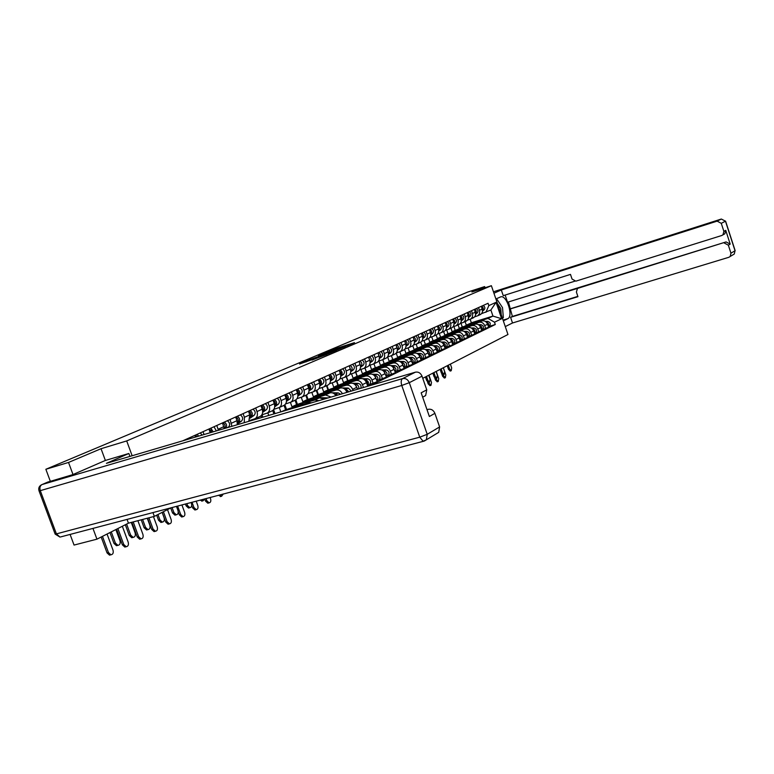 <?xml version="1.0" encoding="UTF-8"?>
<svg xmlns="http://www.w3.org/2000/svg" width="774" height="774" viewBox="0 0 774 774"><rect width="100%" height="100%" fill="white"/><g stroke="black" fill="none" stroke-linecap="round" stroke-linejoin="round"><path stroke-width="1.16" d="M347.284 345.736L354.492 342.64L337.222 348.107L328.969 351.502L347.284 345.736M311.99 360.007L326.889 354.434L307.075 360.713L299.557 363.993L323.822 355.537L312.009 360.065M126.704 440.928L101.046 448.707L68.528 462.446L45.859 469.276L467.767 292.04L484.65 286.593L471.898 291.982L491.384 285.703L126.704 440.928L132.141 455.751M337.396 349.887L345.988 346.249L328.602 351.744L319.381 355.556L337.396 349.887M336.642 350.312L327.489 354.095L309.339 359.784L323.145 354.898L318.482 355.982L336.642 350.312M92.948 528.39L96.944 539.168L74.052 545.07L70.095 534.428M96.944 539.168L128.445 523.166L154.345 516.384L171.131 507.754M422.768 378.322L507.967 334.503L491.384 285.703M68.528 462.446L73.008 474.539M45.859 469.276L50.32 481.264M485.046 287.744L484.65 286.593M479.899 314.776L481.651 313.596L482.57 311.661L481.467 306.243M463.742 326.551L462.272 327.005L460.985 323.251M471.424 324.664L479.029 322.313C481.622 321.829 483.508 322.932 484.708 325.631L487.601 324.238C486.411 321.549 484.524 320.446 481.941 320.939L469.857 324.664M487.601 324.238L488.636 327.257L482.086 329.676M478.545 307.559L479.696 311.187L479.396 313.838L477.79 315.753L474.665 316.847M484.708 325.631L485.743 328.669M458.082 324.867L459.292 328.399L461.614 327.683M472.943 317.998L474.714 316.798L475.642 314.844L474.52 309.377M462.862 329.124L459.282 329.134L455.189 330.324L453.903 326.56M474.539 333.352L481.767 330.614L480.722 327.557C479.522 324.838 477.616 323.726 475.013 324.219L462.775 327.983M471.53 310.722L472.691 314.379L472.401 317.069L470.776 318.994L467.583 320.117M464.371 327.983L472.043 325.622C474.646 325.128 476.561 326.251 477.771 328.979L478.816 332.046M450.932 328.176L452.151 331.746L454.454 331.04M465.842 321.278L467.622 320.068L468.56 318.095L467.419 312.57M449.413 333.265L447.972 333.71L446.675 329.937M467.428 336.806L474.752 334.029L473.698 330.943C472.479 328.195 470.563 327.073 467.941 327.566L455.538 331.378M464.371 313.944L465.551 317.65L465.251 320.359L463.616 322.303L460.356 323.445M457.173 331.378L464.903 328.998C467.525 328.505 469.46 329.637 470.679 332.394L471.743 335.5M443.628 331.553L444.866 335.161L447.14 334.465M458.595 324.635L460.385 323.416L461.323 321.423L460.162 315.84M442.012 336.729L440.59 337.164L439.293 333.391M460.172 340.347L467.593 337.522L466.519 334.407C465.29 331.63 463.355 330.488 460.714 330.982L448.146 334.842M457.047 317.243L458.237 320.978L457.947 323.726L456.302 325.69L452.964 326.851M449.82 334.842L457.608 332.452C460.259 331.959 462.204 333.101 463.442 335.897L464.516 339.031M436.159 335.007L437.416 338.644L439.671 337.957M451.184 328.06L452.016 327.673C453.835 326.347 454.406 324.461 453.719 322.003L452.751 319.178M434.446 340.27L433.053 340.695L431.747 336.922M452.742 343.956L460.269 341.092L459.185 337.948C457.937 335.142 455.983 333.981 453.332 334.484L440.599 338.383M449.568 320.62L450.536 323.455C451.223 325.922 450.652 327.818 448.833 329.144L445.418 330.334M442.312 338.383L450.158 335.984C452.819 335.481 454.783 336.642 456.041 339.467L457.124 342.63M428.535 338.528L429.812 342.214L432.037 341.528M443.608 331.562L444.44 331.175C446.279 329.84 446.85 327.934 446.153 325.448L445.176 322.594M426.716 343.879L425.342 344.304L424.046 340.531M445.156 347.652L452.79 344.749L451.697 341.557C450.429 338.722 448.456 337.551 445.776 338.054L432.879 342.002M441.925 324.064L442.902 326.928C443.599 329.424 443.028 331.34 441.19 332.675L437.697 333.884M434.63 342.002L442.534 339.593C445.224 339.089 447.208 340.26 448.475 343.114L449.568 346.317M420.746 342.127L422.033 345.852L424.239 345.185M435.859 335.142L436.71 334.755C438.548 333.41 439.119 331.475 438.423 328.969L437.426 326.086M418.831 347.574L417.467 347.99L416.17 344.217M437.407 351.425L445.137 348.474L444.024 345.252C442.757 342.389 440.764 341.208 438.065 341.702L424.984 345.697M434.098 327.586L435.094 330.479C435.801 333.004 435.23 334.939 433.382 336.293L429.802 337.522M426.774 345.707L434.746 343.279C437.455 342.776 439.448 343.966 440.735 346.849L441.848 350.08M412.765 345.746L414.09 349.577L416.257 348.919M427.945 338.809L428.796 338.412C430.654 337.058 431.224 335.103 430.518 332.568L429.512 329.647M410.762 351.357L409.417 351.764L408.111 347.99M429.473 355.285L437.32 352.296L436.197 349.035C434.901 346.133 432.898 344.933 430.17 345.436L416.915 349.48M426.106 331.185L427.113 334.116C427.829 336.661 427.258 338.625 425.39 339.979L421.724 341.247M418.744 349.49L426.774 347.042C429.512 346.539 431.524 347.749 432.821 350.661L433.953 353.931M404.579 349.413L405.963 353.389L408.101 352.731M419.837 342.553L420.698 342.156C422.565 340.783 423.146 338.818 422.43 336.245L421.404 333.304M402.519 355.218L401.184 355.624L399.868 351.822M421.356 359.233L429.318 356.195L428.177 352.905C426.871 349.974 424.849 348.755 422.101 349.258L408.662 353.35M417.921 334.871L418.947 337.832C419.672 340.415 419.092 342.389 417.215 343.762L413.461 345.049M410.53 353.36L418.628 350.903C421.385 350.399 423.417 351.619 424.733 354.569L425.874 357.878M396.201 353.118L397.652 357.278L399.761 356.64M411.555 346.384L412.416 345.978C414.303 344.604 414.883 342.611 414.148 340.018L413.123 337.038M394.092 359.165L392.766 359.562L391.421 355.701M413.055 363.267L421.133 360.191L419.972 356.862C418.657 353.892 416.606 352.663 413.838 353.167L400.206 357.307M409.552 338.644L410.588 341.634C411.323 344.246 410.742 346.239 408.856 347.632L405.005 348.948M402.132 357.327L410.288 354.85C413.064 354.347 415.125 355.576 416.451 358.565L417.612 361.913M387.648 356.959L389.148 361.264L391.228 360.626M403.07 350.303L403.941 349.906C405.837 348.513 406.418 346.5 405.682 343.869L404.638 340.86M385.491 363.19L384.156 363.596L382.791 359.687M404.56 367.408L412.755 364.283L411.584 360.907C410.249 357.907 408.179 356.659 405.392 357.162L391.567 361.352M400.99 342.505L402.035 345.533C402.78 348.174 402.199 350.187 400.293 351.589L396.356 352.934M393.531 361.381L401.754 358.884C404.56 358.381 406.631 359.639 407.975 362.648L409.146 366.034M378.941 361.032L380.45 365.338L382.491 364.718M394.392 354.318L395.272 353.912C397.178 352.509 397.759 350.477 397.014 347.816L395.949 344.769M376.715 367.311L375.332 367.727L373.948 363.77M395.862 371.636L404.173 368.463L402.993 365.057C401.638 362.019 399.558 360.752 396.743 361.264L382.714 365.502M392.215 346.452L393.279 349.519C394.034 352.189 393.453 354.231 391.538 355.634L387.493 357.017M366.392 371.936L364.989 367.911M384.726 365.522L393.018 363.025C395.843 362.513 397.933 363.79 399.297 366.837L400.487 370.262M370.04 365.193L371.539 369.508L373.552 368.898M385.5 358.43L386.39 358.023C388.316 356.601 388.896 354.55 388.132 351.86L387.058 348.774M367.814 371.501L366.305 371.955L364.912 367.95M386.952 375.971L395.398 372.749L394.198 369.295C392.824 366.228 390.725 364.941 387.88 365.454L373.649 369.74M383.236 350.496L384.31 353.602C385.075 356.301 384.494 358.362 382.559 359.784L378.409 361.197M357.24 376.232L355.817 372.159M375.709 369.769L384.068 367.253C386.923 366.75 389.032 368.037 390.415 371.123L391.615 374.587M360.916 369.459L362.426 373.774L364.399 373.184M376.396 362.638L377.286 362.222C379.231 360.79 379.811 358.72 379.037 356.001L377.954 352.876M358.604 375.825L357.066 376.29L355.643 372.236M377.828 380.411L386.4 377.132L385.191 373.649C383.798 370.533 381.669 369.237 378.815 369.74L364.37 374.094M374.026 354.647L375.129 357.781C375.903 360.52 375.322 362.6 373.378 364.041L369.111 365.473M347.874 380.644L346.423 376.503M366.479 374.123L374.906 371.588C377.78 371.085 379.908 372.391 381.311 375.516L382.53 379.018M351.57 373.823L353.089 378.147L355.024 377.567M367.07 366.953L367.969 366.537C369.924 365.096 370.504 362.996 369.72 360.239L368.618 357.085M349.103 380.266L347.603 380.721L346.162 376.619M368.482 384.968L377.19 381.63L375.951 378.099C374.548 374.955 372.4 373.629 369.517 374.142L354.85 378.544M364.602 358.894L365.715 362.068C366.499 364.835 365.918 366.944 363.954 368.395L359.581 369.866M338.277 385.152L336.796 380.953M357.027 378.583L365.522 376.038C368.414 375.525 370.562 376.851 371.984 380.015L373.223 383.565M342.002 378.302L343.521 382.627L345.417 382.066M357.511 371.375L358.42 370.949C360.384 369.498 360.974 367.379 360.171 364.593L359.059 361.39M339.38 384.823L337.899 385.268L336.438 381.118M367.718 386.245L366.499 382.666C365.067 379.473 362.9 378.138 359.997 378.65L345.107 383.111M354.937 363.248L356.059 366.46C356.862 369.266 356.282 371.394 354.298 372.855L349.809 374.364M328.437 389.777L326.938 385.51M347.332 383.149L355.895 380.585C358.817 380.082 360.984 381.427 362.426 384.63L363.432 387.513M332.201 382.888L333.729 387.223L335.577 386.671M347.71 375.903L348.619 375.477C350.603 374.006 351.193 371.868 350.38 369.043L349.248 365.812M329.414 389.486L327.963 389.922L326.483 385.723M357.472 389.274L356.795 387.339C355.353 384.117 353.167 382.762 350.235 383.265L335.113 387.784M345.03 367.708L346.172 370.969C346.984 373.803 346.394 375.951 344.411 377.431L339.796 378.97M318.366 394.517L316.827 390.183M337.396 387.832L346.026 385.259C348.968 384.746 351.164 386.11 352.615 389.351L353.05 390.58M322.158 387.6L323.677 391.925L325.496 391.383M337.658 380.547L338.586 380.121C340.579 378.641 341.17 376.474 340.347 373.619L339.196 370.34M319.207 394.266L317.775 394.692L316.266 390.444M346.936 392.379L346.849 392.137C345.388 388.867 343.182 387.493 340.221 388.006L324.857 392.582M334.861 372.294L336.022 375.584C336.845 378.457 336.264 380.634 334.262 382.124L329.521 383.701M308.033 399.384L306.465 394.972M327.199 392.641L335.906 390.048C338.664 389.525 340.821 390.754 342.379 393.724M311.854 392.428L313.383 396.752L315.153 396.22M327.354 385.317L328.282 384.891C330.295 383.391 330.885 381.195 330.043 378.302L328.882 374.984M308.749 399.161L307.317 399.587L305.798 395.282M335.955 395.62C334.3 393.269 332.298 392.35 329.956 392.863L314.341 397.507M324.432 376.986L325.612 380.324C326.454 383.227 325.864 385.433 323.842 386.942L318.975 388.558M297.429 404.367L295.842 399.868M316.75 397.565L325.525 394.963L331.069 397.062M301.289 397.372L302.818 401.696L307.588 400.352L310.703 400.439M316.779 390.202L317.717 389.777C319.739 388.258 320.33 386.042 319.478 383.12L318.298 379.753M298.038 404.183L296.597 404.608L295.058 400.255M324.151 399.103L319.41 397.855L303.553 402.557M313.731 381.814L314.921 385.191C315.782 388.132 315.192 390.357 313.16 391.876L308.149 393.531M286.564 409.485L284.89 404.773M306.02 402.625L314.873 400.003L318.84 400.671M290.434 402.422L291.982 406.776L293.665 406.273M305.923 395.224L306.862 394.788C308.903 393.26 309.494 391.015 308.632 388.055L307.423 384.649M287.096 409.32L285.596 409.765L284.029 405.353M311.051 402.964L308.603 402.973L292.475 407.734M302.74 386.758L303.959 390.183C304.821 393.163 304.24 395.417 302.189 396.956L297.032 398.649M275.002 413.606L273.609 409.688M279.279 407.55L280.827 411.884M294.778 400.381L295.726 399.945C297.777 398.397 298.367 396.124 297.497 393.124L296.268 389.68M273.909 413.926L272.7 410.549M291.459 391.847L292.688 395.311C293.569 398.329 292.988 400.613 290.918 402.161L285.616 403.902M262.899 417.176L262.047 414.777M267.833 412.832L268.762 415.445M283.323 405.673L284.281 405.228C286.351 403.68 286.941 401.377 286.051 398.339L284.803 394.837M261.66 417.534L261.041 415.793M279.859 397.072L281.117 400.584C282.017 403.641 281.426 405.953 279.346 407.511L273.89 409.301M250.466 420.843L250.273 420.292M256.088 418.27L256.378 419.092M271.558 411.12L272.525 410.665C274.606 409.098 275.196 406.776 274.286 403.689L273.029 400.148M267.949 402.432L269.217 406.002C270.136 409.098 269.546 411.439 267.456 413.016L261.854 414.835M259.464 416.712L260.441 416.257C262.541 414.671 263.131 412.319 262.202 409.194L260.925 405.605M255.691 407.956L256.987 411.565C257.916 414.709 257.326 417.08 255.227 418.666L249.422 420.543M248.831 421.327L249.77 414.854L248.464 411.207M243.094 413.635L244.41 417.292L244.255 422.672M237.308 424.723L236.979 420.679L235.654 416.983M230.13 419.479L231.919 426.31M224.257 428.573L222.467 422.923M216.778 425.487L218.432 430.296M210.218 432.714L208.893 429.038M203.03 431.679L204.055 434.533M195.532 437.049L194.913 435.336M188.866 438.065L189.175 438.926M281.504 411.681L285.596 409.765M291.982 406.776L296.597 404.608M302.818 401.696L307.317 399.587M313.383 396.752L317.775 394.692M323.677 391.925L327.963 389.922M333.729 387.223L337.899 385.268M343.521 382.627L347.603 380.721M353.089 378.147L357.066 376.29M362.426 373.774L366.305 371.955M371.539 369.508L375.332 367.727M380.45 365.338L384.156 363.596M389.148 361.264L392.766 359.562M397.652 357.278L401.184 355.624M405.963 353.389L409.417 351.764M414.09 349.577L417.467 347.99M422.033 345.852L425.342 344.304M429.812 342.214L433.053 340.695M437.416 338.644L440.59 337.164M444.866 335.161L447.972 333.71M452.151 331.746L455.189 330.324M459.292 328.399L462.272 327.005M478.322 321.413L488.007 318.424L492.951 316.082L490.88 310.016L481.592 313.654M465.087 321.626L466.287 325.128L468.628 324.403M466.287 325.128L472.798 322.303M475.662 321.423L492.951 316.082L501.639 318.743L494.499 322.197L488.007 318.424M471.347 322.758L470.166 319.304M485.917 312.309L488.849 305.604L496.057 302.324L501.639 318.743M370.843 385.326L495.292 324.519L494.499 322.197M488.849 305.604L488.055 303.273L182.722 440.832M152.933 512.552L154.345 516.384M101.046 448.707L105.37 460.453M127.052 519.383L128.445 523.166M488.413 326.618L495.292 324.519M496.057 302.324L490.88 310.016M344.304 346.916L326.183 352.876L344.353 347.052M328.94 353.147L333.758 351.328L324.509 354.473L329.076 353.524M450.274 371.017L448.494 369.324L449.607 369.005L451.213 370.736L451.677 367.921L450.371 364.128M470.205 323.522L473.369 322.516L476.871 322.506M468.309 324.693L471.772 323.271L474.423 323.261M487.039 323.058L488.055 325.564M471.666 322.826L478.022 322.148M472.556 322.419L475.71 321.423L480.451 321.404M485.298 321.384L487.765 321.365C490.445 322.323 490.977 323.909 489.352 326.144L488.897 326.357M486.266 322.119C488.549 322.768 489.236 324.19 488.336 326.386M449.607 369.005L448.301 365.193M447.256 365.725L448.494 369.324M444.411 377.993L442.641 376.328L443.744 376L445.35 377.722L445.824 374.906L443.347 367.737M482.666 310.916L483.914 310.064C485.375 308.371 485.134 306.843 483.179 305.478M482.676 310.5C483.75 308.768 483.392 307.336 481.602 306.185M482.55 309.513L481.776 307.162M441.809 373.91L442.641 376.328M443.744 376L443.289 374.693M443.192 374.722L441.383 373.029L442.505 372.7L444.141 374.452L444.615 371.597L443.299 367.766M463.191 326.812L466.403 325.786L469.934 325.777M461.256 328.012L464.768 326.551L467.448 326.551M480.112 326.309L481.196 328.94M464.69 326.096L471.114 325.419M465.59 325.69L468.783 324.674L473.591 324.654M478.351 324.645L480.944 324.635C483.644 325.602 484.176 327.209 482.541 329.453M479.358 325.399C481.709 326.048 482.415 327.499 481.476 329.753M442.505 372.7L441.18 368.85M440.135 369.392L441.383 373.029M435.965 378.515L434.127 376.803L435.259 376.474L436.913 378.234L437.407 375.351L436.072 371.481M454.057 331.398L457.618 329.918L460.307 329.908M473.04 329.627L474.191 332.385M457.56 329.434L464.061 328.757M458.479 329.018L461.72 327.992L466.596 327.983M472.304 328.747L472.343 328.747C474.743 329.414 475.449 330.895 474.462 333.178M471.26 327.973L473.969 327.963C476.697 328.95 477.239 330.566 475.594 332.839L475.13 333.062M435.259 376.474L433.914 372.594M432.859 373.136L434.127 376.803M495.892 298.967L500.913 296.79C506.873 295.155 513.539 316.489 507.763 318.695L503.332 320.862M505.277 326.589L512.514 322.981L510.588 317.311L577.946 296.684L576.388 292.03L577.433 288.567L578.168 288.209L726.08 241.923L730.201 244.11L725.741 230.352L724.832 233.816L723.516 234.522M508.421 301.976L512.378 316.44L510.588 317.311M505.132 295.068L507.56 302.247L574.618 281.262M512.514 322.981L728.856 257.287L730.201 256.475L730.946 253.185L735.039 250.747L725.461 221.18L721.271 223.328L723.874 231.349L722.955 234.832L721.784 235.499L575.817 281.165L572.044 279.056L570.486 274.393L503.245 295.668L501.31 289.979L717.121 221.141L721.349 219.032L493.454 291.788M493.938 293.22L501.31 289.979M730.946 253.185L728.353 245.174L724.212 242.978M721.271 223.328L717.121 221.141M509.873 309.058L578.168 288.209M510.685 308.671L726.08 241.923M512.378 316.44L577.849 296.374M578.13 288.218L579.813 287.386M502.568 318.617L502.781 317.901M503.11 314.805L502.887 312.086M500.42 304.463L498.262 301.221M496.773 299.819L496.018 299.354M47.601 482.144L72.669 474.685L105.254 460.491L128.861 453.487L129.926 456.408M128.861 453.487L106.406 463.345L415.425 372.168C418.405 371.655 420.601 372.991 422.024 376.174L426.755 389.835L425.642 395.562L423.881 396.569M427.093 409.949L428.283 409.282C431.273 408.807 433.469 410.162 434.891 413.335L439.603 426.938L438.713 432.337L436.7 433.566M426.755 389.835L421.162 392.824L429.367 416.499L434.891 413.335M428.283 409.282L426.987 409.639M501.204 314.602L500.749 308.449L497.469 303.602M496.279 300.109L497.237 299.673L502.519 307.617L503.342 317.63L502.394 318.095M496.24 299.993L497.237 299.673M437.3 381.766L435.491 380.082L436.604 379.763L438.229 381.495L438.732 378.65L436.226 371.404M475.729 314.109L477.036 313.209C478.516 311.506 478.264 309.958 476.291 308.574M475.739 313.693C476.861 311.951 476.513 310.49 474.685 309.3M475.623 312.735L474.81 310.248M434.775 378.002L435.491 380.082M436.604 379.763L436.159 378.457M430.034 385.616L428.196 383.923L429.318 383.594L430.973 385.346L431.486 382.462L428.96 375.138M468.647 317.369L470.021 316.421C471.501 314.708 471.25 313.141 469.267 311.738M468.657 316.953C469.828 315.192 469.479 313.702 467.622 312.483M468.551 316.015L467.699 313.412M427.558 382.075L428.196 383.923M429.318 383.594L428.873 382.298M428.583 382.385L426.716 380.663L427.858 380.334L429.531 382.104L430.054 379.183L428.699 375.274M448.707 333.604L452.006 332.549L455.625 332.549M446.704 334.861L450.313 333.342L453.022 333.342M465.822 333.014L467.041 335.906M450.284 332.849L456.853 332.172M451.203 332.423L454.493 331.378L459.446 331.378M465.097 332.172L465.184 332.172C467.631 332.859 468.338 334.368 467.303 336.68M464.013 331.369L466.848 331.369C469.595 332.365 470.147 334 468.493 336.293L468.028 336.516M427.858 380.334L426.493 376.406M425.429 376.957L426.716 380.663M441.228 337.106L444.576 336.032L448.243 336.042M439.197 338.393L442.844 336.854L445.582 336.854M458.44 336.487L459.727 339.505M442.844 336.332L449.491 335.655M443.783 335.906L447.12 334.842L452.142 334.842M457.724 335.664L457.869 335.664C460.356 336.39 461.062 337.919 459.979 340.26M456.602 334.852L459.572 334.852C462.349 335.858 462.9 337.512 461.236 339.825L460.772 340.047M433.585 340.695L436.991 339.602L440.696 339.612M431.515 342.011L435.211 340.434L437.978 340.444M450.894 340.028L452.248 343.182M435.24 339.902L441.973 339.215M436.197 339.467L439.584 338.383L444.682 338.393M450.197 339.235L450.4 339.235C452.935 339.989 453.632 341.557 452.5 343.917M449.017 338.402L452.142 338.402C454.938 339.428 455.499 341.102 453.825 343.433L453.351 343.666M461.41 320.697L462.852 319.71C464.342 317.969 464.09 316.392 462.078 314.979M461.42 320.281C462.639 318.511 462.301 316.992 460.404 315.734M461.323 319.381L460.433 316.634M454.019 324.103L455.528 323.058C457.028 321.307 456.766 319.72 454.744 318.278M454.019 323.677C455.286 321.897 454.957 320.359 453.032 319.052M453.932 322.806L453.013 319.933M446.453 327.586L448.04 326.493C449.559 324.722 449.288 323.116 447.246 321.665M446.463 327.16C447.788 325.361 447.459 323.793 445.495 322.448M446.385 326.318L445.418 323.3M425.768 344.353L429.231 343.24L432.976 343.259M423.668 345.697L427.412 344.091L430.199 344.111M443.183 343.656L444.605 346.936M427.48 343.54L434.291 342.853M428.438 343.105L431.882 341.992L437.049 342.011M442.496 342.892L442.757 342.892C445.34 343.675 446.037 345.272 444.857 347.661M441.267 342.031L444.537 342.04C447.362 343.076 447.933 344.769 446.24 347.12L445.766 347.352M438.732 331.146L440.396 329.995C441.915 328.215 441.644 326.58 439.584 325.119M438.742 330.711C440.106 328.902 439.796 327.305 437.784 325.922M438.664 329.898L437.658 326.754M417.776 348.097L421.298 346.965L425.09 346.984M415.648 349.48L419.44 347.836L422.246 347.855M435.298 347.371L436.797 350.777M419.537 347.265L426.426 346.578M420.514 346.82L424.007 345.697L429.26 345.717M434.62 346.626L434.949 346.626C437.571 347.449 438.268 349.064 437.039 351.483M433.334 345.736L436.768 345.755C439.613 346.8 440.193 348.513 438.49 350.893L438.016 351.125M430.828 334.784L432.569 333.575C434.098 331.775 433.827 330.13 431.747 328.64M432.569 333.575L430.837 334.368C432.26 332.52 431.95 330.895 429.909 329.472M430.76 333.555L429.725 330.275M409.61 351.928L413.181 350.777L417.022 350.806M407.443 353.35L411.284 351.667L414.109 351.686M427.238 351.164L428.796 354.705M411.41 351.067L418.395 350.39M412.407 350.622L415.957 349.471L421.288 349.509M426.571 350.438L426.958 350.438C429.638 351.299 430.325 352.954 429.038 355.392M425.226 349.529L428.825 349.558C431.699 350.622 432.279 352.354 430.567 354.744L430.083 354.985M422.739 338.509L424.568 337.241C426.116 335.423 425.835 333.758 423.726 332.259M422.749 338.054C424.239 336.226 423.939 334.571 421.859 333.101M422.691 337.309L421.607 333.884M401.251 355.847L404.879 354.676L408.769 354.705M399.045 357.298L402.935 355.585L405.789 355.614M418.986 355.053L420.621 358.72M403.109 354.966L410.172 354.279M404.115 354.502L407.724 353.341L413.132 353.379M418.328 354.347L418.792 354.347C421.511 355.247 422.207 356.93 420.853 359.388M416.915 353.408L420.688 353.437C423.591 354.521 424.181 356.272 422.459 358.691L421.975 358.933M414.467 342.321L416.383 340.986C417.941 339.157 417.65 337.474 415.532 335.945M416.383 340.986L414.487 341.856C416.025 340.018 415.735 338.335 413.616 336.816M414.419 341.131L413.306 337.57M392.699 359.852L396.385 358.662L400.332 358.701M390.454 361.352L394.401 359.591L397.275 359.62M410.549 359.03L412.252 362.832M394.605 358.952L401.764 358.265M395.63 358.478L399.297 357.298L404.792 357.346M409.891 358.343L410.423 358.352C413.2 359.291 413.887 360.994 412.474 363.48M408.411 357.385L412.378 357.414C415.299 358.517 415.899 360.287 414.167 362.725L413.684 362.967M406.021 345.746L406.05 345.726C407.617 343.869 407.327 342.166 405.179 340.608M406.011 346.22L408.014 344.827C409.572 342.969 409.282 341.276 407.143 339.728M405.963 345.049L404.812 341.353M383.952 363.954L387.697 362.745L391.683 362.783M381.659 365.492L385.665 363.693L388.567 363.732M401.909 363.112L403.68 367.04M385.907 363.025L393.153 362.338M386.942 362.551L390.677 361.342L396.259 361.41M401.261 362.435L401.87 362.445C404.696 363.422 405.373 365.164 403.902 367.669M399.694 361.439L403.864 361.487C406.814 362.6 407.424 364.39 405.682 366.857L405.189 367.099M397.352 349.722L397.439 349.664C399.007 347.797 398.716 346.075 396.549 344.498M397.343 350.216L399.442 348.745C401.009 346.878 400.719 345.165 398.552 343.598M397.304 349.064L396.104 345.223M374.993 368.153L378.796 366.915L382.84 366.973M372.662 369.73L376.715 367.902L379.647 367.94M393.057 367.282L394.904 371.346M377.006 367.205L384.349 366.518M378.06 366.721L381.843 365.492L387.522 365.56M392.418 366.624L393.105 366.634C395.988 367.66 396.665 369.43 395.117 371.955M390.754 365.599L395.146 365.657C398.126 366.789 398.745 368.598 396.994 371.094L396.491 371.336M388.48 353.795L388.616 353.708C390.202 351.822 389.893 350.08 387.706 348.484M388.471 354.298L390.667 352.77C392.254 350.883 391.954 349.142 389.767 347.555M388.442 353.167L387.203 349.18M365.812 372.458L369.691 371.201L373.784 371.259M363.441 374.074L367.553 372.197L370.504 372.246M384.001 371.559L385.926 375.758M367.892 371.481L370.688 370.727L375.322 370.794M368.956 370.988L372.807 369.73L378.583 369.817M383.353 370.91L384.136 370.92C387.077 371.994 387.735 373.803 386.129 376.348L387.59 375.661M381.592 369.856L386.226 369.924C389.235 371.065 389.854 372.904 388.093 375.419M379.395 357.975L379.579 357.849C381.176 355.934 380.866 354.173 378.65 352.567M379.386 358.488L381.679 356.882C383.275 354.976 382.966 353.225 380.76 351.609M379.357 357.375L378.08 353.234M356.417 376.861L360.355 375.584L364.506 375.651M353.999 378.534L355.285 377.393L358.168 376.609L361.148 376.657M374.713 375.941L376.715 380.276M358.546 375.854L361.381 375.1L366.083 375.177M359.629 375.361L363.548 374.074L369.421 374.171M374.074 375.303L374.935 375.313C377.935 376.435 378.592 378.283 376.919 380.847L378.467 380.102M372.197 374.219L377.083 374.297C380.121 375.458 380.75 377.315 378.979 379.86M370.088 362.251L370.32 362.087C371.926 360.162 371.617 358.372 369.382 356.737M370.069 362.783L372.478 361.1C374.084 359.175 373.765 357.394 371.539 355.769M370.049 361.671L368.724 357.394M346.781 381.379L350.796 380.073L354.995 380.14M340.289 384.426L344.353 383.091L345.639 381.921L351.56 381.176M365.202 380.44L367.176 382.25L367.282 384.91M348.987 380.344L351.841 379.57L356.621 379.657M350.08 379.831L354.066 378.534L360.036 378.641M364.564 379.802L365.522 379.821C368.579 380.992 369.227 382.869 367.466 385.452L369.13 384.649M362.551 378.679L367.718 378.767C370.775 379.957 371.423 381.834 369.633 384.397M360.549 366.634L360.839 366.431C362.455 364.486 362.135 362.677 359.881 361.023M360.529 367.186L363.045 365.415C364.66 363.47 364.341 361.681 362.087 360.026M360.51 366.083L359.146 361.661M336.913 386.003L340.995 384.668L345.252 384.755M334.407 387.774L335.761 386.545L338.693 385.752L341.721 385.81M355.45 385.046L357.772 389.187M339.176 384.939L342.069 384.165L346.916 384.262M354.802 384.417L355.866 384.436C358.149 384.959 359.117 386.439 358.768 388.887M342.069 384.165L344.353 383.091L350.448 383.217M352.634 383.256L358.11 383.362C360.665 384.059 361.555 385.704 360.781 388.296M350.767 371.133L351.115 370.881C352.741 368.917 352.412 367.089 350.138 365.405M350.748 371.694L353.379 369.846C355.005 367.882 354.676 366.063 352.402 364.39M350.728 370.601L349.326 366.025M326.792 390.754L330.943 389.39L335.268 389.486M324.238 392.573L325.631 391.296L331.649 390.56M345.456 389.777L347.797 392.128M329.124 389.651L332.056 388.867L336.971 388.974M330.256 389.128L334.387 387.774L340.647 387.909M344.798 389.148L345.968 389.167L348.939 391.789M342.418 387.938L348.271 388.064L351.319 391.083M340.734 375.738L341.15 375.448C342.785 373.465 342.447 371.617 340.144 369.914M340.715 376.328L343.472 374.384C345.107 372.4 344.769 370.562 342.476 368.859M340.705 375.235L340.947 372.642L339.254 370.514M316.411 395.62L320.639 394.227L325.022 394.334M313.809 397.488L315.241 396.162L321.307 395.437M335.2 394.624L336.632 395.417M318.811 394.488L321.771 393.695L326.773 393.811M319.972 393.947L324.171 392.563L330.682 392.718M334.532 393.995L337.909 395.04M331.853 392.747L338.18 392.892L340.57 394.256M330.44 380.469L330.924 380.131C332.568 378.118 332.23 376.251 329.908 374.529M330.421 381.079L333.304 379.037C334.949 377.035 334.61 375.167 332.288 373.445M330.421 379.995L330.701 377.306L328.921 375.109M305.759 400.613L310.064 399.191L314.515 399.307M303.118 402.538L304.588 401.164M308.236 399.452L311.235 398.639L316.314 398.774M309.406 398.9L313.693 397.488L328.244 397.894M323.996 398.968L324.548 398.987M319.885 385.326L320.426 384.939C322.09 382.907 321.742 381.011 319.391 379.26M319.865 385.945L322.874 383.817C324.529 381.795 324.19 379.908 321.839 378.157M319.856 384.862C320.775 382.849 320.262 381.166 318.317 379.821M294.836 405.731L299.219 404.28L303.737 404.405M292.137 407.724L293.646 406.292L299.819 405.566M297.39 404.541L300.418 403.718L305.575 403.864M298.58 403.98L302.934 402.538L311.699 402.78M309.039 390.309L309.668 389.873C311.332 387.813 310.974 385.897 308.603 384.117M309.019 390.957L312.174 388.722C313.838 386.671 313.489 384.765 311.119 382.985M309.019 389.864C310.006 387.784 309.484 386.042 307.433 384.668M283.613 410.994L288.799 409.533M282.955 411.255L284.571 410.781M286.245 409.765L290.685 408.972M287.454 409.194L291.904 407.714L294.671 407.801M297.913 395.427L298.609 394.933C300.283 392.853 299.925 390.918 297.526 389.109M297.893 396.094L301.183 393.753C302.866 391.683 302.499 389.748 300.109 387.948M297.893 395.001C298.948 392.873 298.416 391.093 296.297 389.661M286.477 400.69L287.26 400.129C288.944 398.039 288.576 396.065 286.148 394.237M286.457 401.377L289.902 398.92C291.585 396.83 291.218 394.866 288.799 393.037M286.457 400.274C287.589 398.117 287.057 396.288 284.89 394.798M274.731 406.089L275.592 405.479C277.286 403.36 276.908 401.367 274.46 399.5M274.702 406.805L278.311 404.231C280.004 402.112 279.627 400.129 277.189 398.271M274.712 405.692C275.912 403.506 275.389 401.638 273.164 400.081M220.938 496.415L218.423 495.263M219.748 494.915L221.635 496.24L223.289 493.976M262.657 411.642L263.605 410.965C265.308 408.827 264.921 406.805 262.444 404.918M262.628 412.387L266.401 409.688C268.104 407.55 267.717 405.537 265.25 403.651M262.638 411.255C263.905 409.049 263.402 407.134 261.119 405.508M208.467 503.032L207.79 503.206L205.507 501.097L206.842 500.749L209.125 502.858C210.673 502.481 211.157 501.126 210.567 498.775L210.093 497.459M250.805 413.558L250.37 412.619M250.234 417.36L251.269 416.615C252.992 414.448 252.595 412.407 250.089 410.481M250.205 418.124L254.153 415.299C255.865 413.132 255.468 411.1 252.972 409.185M250.215 416.973C251.569 414.748 251.066 412.784 248.725 411.091M204.762 499.046L205.507 501.097M206.842 500.749L206.039 498.533M202.42 500.952L199.992 500.13M201.346 499.772L203.069 500.788L204.8 498.862M195.648 509.824L194.922 510.008L192.61 507.879L193.955 507.531L196.267 509.66C197.873 509.292 198.376 507.908 197.786 505.509L196.199 501.136M238.14 419.527L237.541 418.221M237.454 423.243L238.595 422.42C240.317 420.234 239.921 418.154 237.386 416.209M237.425 424.036L241.556 421.066C243.278 418.879 242.872 416.818 240.346 414.864M237.444 422.856C238.866 420.611 238.382 418.608 235.973 416.838M191.72 505.441L192.61 507.879M193.955 507.531L192.029 502.229M189.272 507.85L188.517 508.044L186.147 505.877L187.511 505.509L189.882 507.686C191.526 507.309 192.049 505.906 191.449 503.468L191.091 502.481M187.511 505.509L186.815 503.613M185.45 503.971L186.147 505.877M182.47 516.809L181.687 517.003L179.345 514.855L180.7 514.507L183.041 516.655C184.715 516.287 185.247 514.874 184.647 512.427L181.909 504.909M225.079 425.613L224.354 424.036M227.904 427.5L228.591 427.006C230.323 424.791 229.917 422.701 227.363 420.717M225.892 428.09C227.208 425.816 226.676 423.813 224.305 422.091M224.692 428.448C225.679 426.164 225.07 424.268 222.864 422.749M178.243 511.837L179.345 514.855M180.7 514.507L177.614 506.041M175.756 514.933L174.934 515.145L172.534 512.959L173.918 512.591L176.308 514.787C178.02 514.42 178.571 512.978 177.962 510.482L176.453 506.341M173.918 512.591L172.06 507.502M170.715 507.967L172.534 512.959M168.916 523.988L168.084 524.201L165.713 522.034L167.078 521.686L169.448 523.853C171.18 523.485 171.741 522.053 171.131 519.548L167.503 509.611M211.631 431.863L210.799 430.044M213.208 431.834L210.847 428.157M216.352 430.905L213.992 426.745M211.699 432.279L209.357 428.835M162.172 512.359L165.713 522.034M167.078 521.686L163.43 511.711M161.843 522.227L160.963 522.46L158.535 520.244L159.918 519.886L162.347 522.102C164.127 521.734 164.707 520.263 164.088 517.709L162.134 512.378M159.918 519.886L157.964 514.526M156.687 515.184L158.535 520.244M154.984 531.37L154.074 531.603L151.675 529.416L153.058 529.068L155.448 531.254C157.248 530.887 157.848 529.426 157.228 526.862L153.475 516.616M198.744 436.101L196.983 434.408M202.208 435.085L200.214 432.947M197.089 436.594L195.445 435.094M147.553 518.164L151.675 529.416M153.058 529.068L148.927 517.806M147.524 529.735L146.567 529.977L144.119 527.742L145.522 527.384L147.969 529.619C149.817 529.261 150.437 527.771 149.808 525.149L147.273 518.232M145.522 527.384L142.609 519.46M141.216 519.828L144.119 527.742M140.636 538.975L139.659 539.217L137.24 537.011L138.623 536.663L141.042 538.868C142.919 538.52 143.548 537.021 142.919 534.399L137.888 520.699M186.602 439.69L186.031 439.342M131.822 522.286L137.24 537.011M138.623 536.663L133.205 521.918M132.78 537.466L131.754 537.727L129.277 535.473L130.68 535.115L133.157 537.369C135.092 537.011 135.74 535.492 135.102 532.812L131.28 522.421M130.68 535.115L126.626 524.095M125.33 524.753L129.277 535.473M125.862 546.802L124.808 547.063L122.369 544.838L123.763 544.49L126.201 546.715C128.155 546.367 128.823 544.848 128.194 542.158L122.34 526.272M116.593 529.184L122.369 544.838M123.763 544.49L117.88 528.536M117.59 545.418L116.477 545.699L113.981 543.435L115.394 543.077L117.89 545.351C119.912 545.002 120.599 543.454 119.951 540.697L115.848 529.571M115.394 543.077L111.272 531.893M109.966 532.551L113.981 543.435M110.653 554.861L109.511 555.142L107.044 552.897L108.457 552.549L110.914 554.794C112.956 554.455 113.652 552.907 113.014 550.15L107.054 534.031M101.171 537.021L107.044 552.897M108.457 552.549L102.468 536.363M345.427 392.824L346.849 392.137M352.615 389.351L356.795 387.339M362.426 384.63L366.499 382.666M371.984 380.015L375.951 378.099M381.311 375.516L385.191 373.649M390.415 371.123L394.198 369.295M399.297 366.837L402.993 365.057M407.975 362.648L411.584 360.907M416.451 358.565L419.972 356.862M424.733 354.569L428.177 352.905M432.821 350.661L436.197 349.035M440.735 346.849L444.024 345.252M448.475 343.114L451.697 341.557M456.041 339.467L459.185 337.948M463.442 335.897L466.519 334.407M470.679 332.394L473.698 330.943M477.771 328.979L480.722 327.557M218.133 429.26L223.821 426.668M231.455 423.194L236.979 420.679M244.41 417.292L249.77 414.854M256.987 411.565L262.202 409.194M269.217 406.002L274.286 403.689M281.117 400.584L286.051 398.339M292.688 395.311L297.497 393.124M304.569 404.879L308.603 402.973M303.959 390.183L308.632 388.055M314.873 400.003L319.41 397.855M314.921 385.191L319.478 383.12M325.525 394.963L329.956 392.863M325.612 380.324L330.043 378.302M335.906 390.048L340.221 388.006M336.022 375.584L340.347 373.619M346.026 385.259L350.235 383.265M346.172 370.969L350.38 369.043M355.895 380.585L359.997 378.65M356.059 366.46L360.171 364.593M365.522 376.038L369.517 374.142M365.715 362.068L369.72 360.239M374.906 371.588L378.815 369.74M375.129 357.781L379.037 356.001M384.068 367.253L387.88 365.454M384.31 353.602L388.132 351.86M393.018 363.025L396.743 361.264M393.279 349.519L397.014 347.816M401.754 358.884L405.392 357.162M402.035 345.533L405.682 343.869M410.288 354.85L413.838 353.167M410.588 341.634L414.148 340.018M418.628 350.903L422.101 349.258M418.947 337.832L422.43 336.245M426.774 347.042L430.17 345.436M427.113 334.116L430.518 332.568M434.746 343.279L438.065 341.702M435.094 330.479L438.423 328.969M442.534 339.593L445.776 338.054M442.902 326.928L446.153 325.448M450.158 335.984L453.332 334.484M450.536 323.455L453.719 322.003M457.608 332.452L460.714 330.982M458.005 320.049L461.12 318.636M464.903 328.998L467.941 327.566M465.319 316.721L468.357 315.337M472.043 325.622L475.013 324.219M472.469 313.47L475.449 312.106M479.029 322.313L481.941 320.939M479.474 310.277L482.386 308.952M323.319 355.401L323.145 354.898M473.369 322.516L471.772 323.271M475.71 321.423L474.123 322.168M487.765 321.365L486.246 322.1M482.676 310.626L483.914 310.064M466.403 325.786L464.768 326.551M468.783 324.674L467.167 325.428M480.944 324.635L479.358 325.39M459.282 329.134L457.618 329.918M461.72 327.992L460.066 328.766M473.969 327.963L472.343 328.747M723.874 231.349L725.741 230.352M730.201 244.11L728.353 245.174M503.081 320.126L507.763 318.695M735.039 250.747L734.284 254.007L735.039 250.747M725.461 221.18L721.349 219.032L725.461 221.18M48.162 481.902L42.019 484.563L402.606 378.592C401.058 379.753 400.777 382.046 401.774 385.462L40.287 490.648L56.405 533.886L419.75 437.184L401.774 385.462L409.301 382.675L427.229 434.311L439.603 426.938M422.024 376.174L409.301 382.675C407.85 379.434 405.624 378.07 402.606 378.592L415.425 372.168M427.229 434.311L419.75 437.184L423.107 441.228L426.339 439.806L427.229 434.311M60.74 536.895L424.307 441.045L438.713 432.337M55.08 533.905L39.058 490.939L40.287 490.648C39.464 487.765 40.035 485.743 42.019 484.563L41.448 484.814C39.019 486.256 38.226 488.297 39.058 490.939L39.01 490.793M60.014 537.088L56.405 533.886L55.167 534.118L60.014 537.088M475.739 313.799L477.036 313.209M468.657 317.05L470.021 316.421M452.006 332.549L450.313 333.342M454.493 331.378L452.809 332.172M466.848 331.369L465.184 332.172M444.576 336.032L442.844 336.854M447.12 334.842L445.398 335.655M459.572 334.852L457.869 335.664M436.991 339.602L435.211 340.434M439.584 338.383L437.823 339.206M452.142 338.402L450.4 339.235M461.42 320.359L462.852 319.71M454.028 323.745L455.528 323.058M446.463 327.209L448.04 326.493M429.231 343.24L427.412 344.091M431.882 341.992L430.083 342.843M444.537 342.04L442.757 342.892M438.742 330.75L440.396 329.995M421.298 346.965L419.44 347.836M424.007 345.697L422.169 346.558M436.768 345.755L434.949 346.626M413.181 350.777L411.284 351.667M415.957 349.471L414.071 350.361M428.825 349.558L426.958 350.438M422.749 338.074L424.568 337.241M404.879 354.676L402.935 355.585M407.724 353.341L405.789 354.25M420.688 353.437L418.792 354.347M396.385 358.662L394.401 359.591M399.297 357.298L397.323 358.227M412.378 357.414L410.423 358.352M406.05 345.726L408.014 344.827M387.697 362.745L385.665 363.693M390.677 361.342L388.654 362.29M403.864 361.487L401.87 362.445M397.439 349.664L399.442 348.745M378.796 366.915L376.715 367.902M381.843 365.492L379.782 366.46M395.146 365.657L393.105 366.634M388.616 353.708L390.667 352.77M369.691 371.201L367.553 372.197M372.807 369.73L370.688 370.727M386.226 369.924L384.136 370.92M379.579 357.849L381.679 356.882M360.355 375.584L358.168 376.609M363.548 374.074L361.381 375.1M377.083 374.297L374.935 375.313M370.32 362.087L372.478 361.1M350.796 380.073L348.552 381.118M354.066 378.534L351.841 379.57M367.718 378.767L365.522 379.821M360.839 366.431L363.045 365.415M340.995 384.668L338.693 385.752M358.11 383.362L355.866 384.436M351.115 370.881L353.379 369.846M330.943 389.39L328.592 390.493M334.387 387.774L332.056 388.867M348.271 388.064L345.968 389.167M341.15 375.448L343.472 374.384M320.639 394.227L318.22 395.359M324.171 392.563L321.771 393.695M338.18 392.892L335.81 394.024M330.924 380.131L333.304 379.037M310.064 399.191L307.588 400.352M313.693 397.488L311.235 398.639M327.818 397.846L326.88 398.3M320.426 384.939L322.874 383.817M299.219 404.28L296.674 405.479M302.934 402.538L300.418 403.718M309.668 389.873L312.174 388.722M288.083 409.514L286.748 410.133M291.904 407.714L289.312 408.933M298.609 394.933L301.183 393.753M287.26 400.129L289.902 398.92M275.592 405.479L278.311 404.231M263.605 410.965L266.401 409.688M251.269 416.615L254.153 415.299M238.595 422.42L241.556 421.066M226.792 427.829L228.591 427.006M477.79 315.753L480.712 314.408M470.776 318.994L473.765 317.621M463.616 322.303L466.664 320.9M456.302 325.69L459.417 324.248M448.833 329.144L452.016 327.673M441.19 332.675L444.44 331.175M433.382 336.293L436.71 334.755M425.39 339.979L428.796 338.412M417.215 343.762L420.698 342.156M408.856 347.632L412.416 345.978M400.293 351.589L403.941 349.906M391.538 355.634L395.272 353.912M382.559 359.784L386.39 358.023M373.378 364.041L377.286 362.222M363.954 368.395L367.969 366.537M354.298 372.855L358.42 370.949M344.411 377.431L348.619 375.477M334.262 382.124L338.586 380.121M323.842 386.942L328.282 384.891M313.16 391.876L317.717 389.777M302.189 396.956L306.862 394.788M290.918 402.161L295.726 399.945M279.346 407.511L284.281 405.228M267.456 413.016L272.525 410.665M255.227 418.666L260.441 416.257M326.357 353.37L326.183 352.876M306.069 361.932L305.885 361.429M450.1 371.065L451.213 370.736M489.352 326.144L488.404 326.599M444.237 378.051L445.35 377.722M443.018 374.771L444.141 374.452M435.781 378.563L436.913 378.234M456.65 329.879L456.021 330.169M475.594 332.839L474.52 333.352M500.352 296.964L500.913 296.79M730.201 256.475L734.284 254.007M735.145 250.65L725.577 221.103M722.955 234.832L724.832 233.816M425.642 395.562L422.662 397.168M437.117 381.814L438.229 381.495M429.851 385.665L430.973 385.346M428.39 382.433L429.531 382.104M468.493 336.293L467.361 336.845M461.236 339.825L460.037 340.405M453.825 343.433L452.548 344.053M446.24 347.12L444.895 347.778M438.49 350.893L437.068 351.58M430.567 354.744L429.067 355.479M422.459 358.691L420.882 359.465M414.167 362.725L412.494 363.548M405.682 366.857L403.922 367.718M396.994 371.094L395.137 371.994M220.309 496.589L221.635 496.24M207.79 503.206L209.125 502.858M201.714 501.146L203.069 500.788M194.922 510.008L196.267 509.66M188.517 508.044L189.882 507.686M181.687 517.003L183.041 516.655M174.934 515.145L176.308 514.787M168.084 524.201L169.448 523.853M160.963 522.46L162.347 522.102M154.074 531.603L155.448 531.254M146.567 529.977L147.969 529.619M139.659 539.217L141.042 538.868M131.754 537.727L133.157 537.369M124.808 547.063L126.201 546.715M116.477 545.699L117.89 545.351M109.511 555.142L110.914 554.794"/></g></svg>
